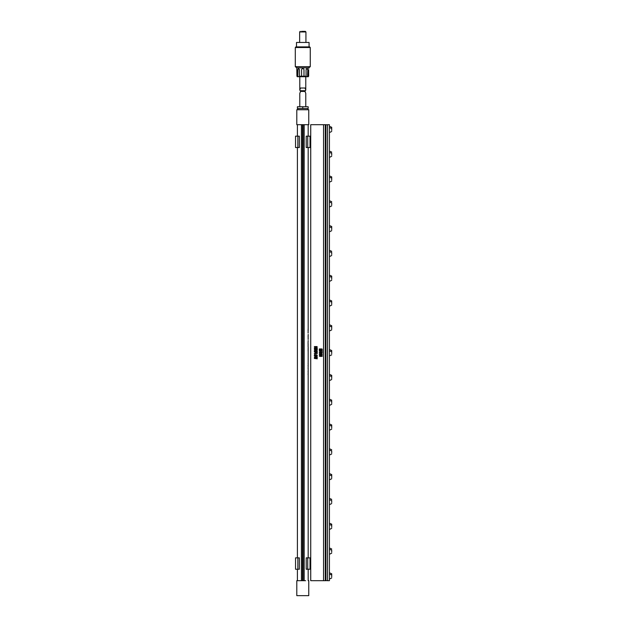 <?xml version="1.0" encoding="UTF-8"?>
<svg xmlns="http://www.w3.org/2000/svg" width="627" height="627" viewBox="0 0 627 627"><rect width="100%" height="100%" fill="white"/><g stroke="black" fill="none" stroke-linecap="round" stroke-linejoin="round"><path stroke-width="0.94" d="M315.381 355.87L314.825 355.689L315.02 355.195L316.839 355.509L315.381 355.87L314.825 355.689L315.02 355.195L316.753 355.321L315.381 355.87M315.154 356.167L316.964 356.034L316.917 354.976L314.605 354.968L314.339 355.799L315.154 356.167L317.333 355.517L316.917 354.976L315.083 354.835L314.323 355.188L315.154 356.167L314.652 356.026M315.765 354.796L315.083 354.835M316.917 354.976L316.416 354.843M315.82 356.214L316.494 356.167M323.563 124.702L310.726 124.702L310.726 580.688L323.563 580.688L323.563 124.702L325.922 124.702L325.922 580.688L325.288 580.688L325.288 124.702M319.66 349.835L322.325 349.317L319.362 348.933L319.66 349.835M320.287 351.488L321.149 350.814L322.294 351.371L322.27 350.579L320.71 350.579L320.24 351.159L319.417 350.532L319.856 351.441L321.157 350.979M320.797 352.108L319.261 352.633L320.82 353.181L322.254 352.915L322.254 352.405L319.37 352.374L319.684 353.056L321.471 353.158L322.364 352.656L321.447 352.139M320.444 354.764L321.925 354.694L322.333 354.114L320.663 353.942L320.17 354.443L319.457 353.824L319.504 354.631L320.444 354.764M320.797 355.407L319.37 355.674L320.178 356.45L322.254 356.214L322.254 355.697L320.797 355.407L319.37 355.674L319.37 356.183L321.949 356.371L322.254 355.697L321.447 355.438M317.191 347.797L315.115 347.53L317.121 347.013L317.066 346.566L314.331 346.574L316.611 346.833L314.339 347.766L317.191 347.797L314.503 347.797M314.636 349.451L314.762 348.871L315.843 349.372L316.807 348.871L317.231 349.443L317.278 348.659L314.331 348.596L314.636 349.451M315.828 350.885L317.262 351.238L316.212 350.681L317.262 350.085L314.315 350.062L315.452 350.65L314.315 351.261L315.828 350.885L314.386 351.269M317.152 352.758L317.238 351.951L314.378 351.927L315.546 352.719L316.784 352.233L317.035 352.766M314.66 354.279L314.793 353.761L317.286 353.534L314.331 353.487L314.66 354.279M317.184 358.816L314.879 358.26L317.27 357.664L314.879 357.351L317.262 356.787L314.354 357.139L316.337 357.782L314.354 358.44L317.262 358.801M323.563 580.688L325.288 580.688M319.731 349.827L322.254 349.545M322.302 349.278L321.886 348.957M321.808 348.925L319.77 348.949M319.315 348.965L319.315 349.788M321.149 350.814L321.784 350.814L321.784 351.347M322.294 351.371L322.309 350.642M322.27 350.579L320.71 350.579M320.695 350.728L320.021 351.144L319.911 350.524M319.261 350.901L319.856 351.441L319.261 350.901M320.82 353.181L322.254 352.915L321.941 352.233M320.154 352.131L319.37 352.374M322.16 354.608L322.333 354.114M321.651 353.847L321.651 354.38L321.055 353.957M320.616 353.989L319.997 354.42L319.504 353.808M319.261 354.216L320.193 354.788M321.471 356.45L322.254 356.214L321.941 355.533M315.115 347.53L315.875 347.342M317.09 351.927L314.378 351.927M317.152 357.978L314.879 358.26M317.168 357.092L314.879 357.351M314.44 358.025L316.337 357.79M327.521 580.688L325.922 580.602L325.922 124.789L329.418 124.702L329.418 580.688L327.521 580.688L327.521 124.702M321.659 352.821L319.864 352.782L320.828 352.413L321.784 352.774L320.005 352.829M319.794 352.539L320.828 352.413M321.659 356.112L319.864 356.081L320.828 355.713L321.784 356.073L320.005 356.12M319.794 355.838L320.828 355.713M321.455 352.844L320.475 352.868M321.455 356.144L320.475 356.167M329.418 126.301L331.699 127.273L331.699 130.479M329.418 132.587L331.699 131.474M329.418 152.745A3.143 1.505 -0 0 1 331.699 153.207L331.699 155.284M331.699 156.28L329.418 157.393M329.418 175.913L331.699 176.885L331.699 180.09M329.418 182.198L331.699 181.085M329.418 202.356A3.143 1.505 -0 0 1 331.699 202.819L331.699 204.896M331.699 205.891L329.418 207.004M329.418 225.524L331.699 226.496L331.699 229.701M329.418 231.81L331.699 230.697M329.418 251.968A3.143 1.505 -0 0 1 331.699 252.43L331.699 254.507M331.699 255.502L329.418 256.615M329.418 275.135L331.699 276.107L331.699 279.313M329.418 281.421L331.699 280.308M331.699 304.181L331.699 301.587M331.699 305.083L329.418 306.227M329.418 324.747L331.699 325.719L331.699 328.987M329.418 331.032L331.699 329.888M331.699 353.738L331.699 350.791M329.418 374.358L331.699 375.33L331.699 378.598M329.418 380.644L331.699 379.5M331.699 403.404L331.699 400.81M331.699 404.305L329.418 405.45M329.418 423.97L331.699 424.941L331.699 428.155M329.418 430.255L331.699 429.142M329.418 450.413A3.143 1.505 -0 0 1 331.699 450.876L331.699 452.96M331.699 453.948L329.418 455.061M329.418 473.581L331.699 474.553L331.699 477.829M329.418 479.867L331.699 478.754M329.418 500.025A3.143 1.505 -0 0 1 331.699 500.487L331.699 502.572M331.699 503.559L329.418 504.672M329.418 523.192L331.699 524.164L331.699 527.378M329.418 529.478L331.699 528.365M329.418 549.636A3.143 1.505 -0 0 1 331.699 550.098L331.699 552.183M331.699 553.171L329.418 554.284M329.418 572.804L331.699 573.783L331.699 576.989M329.418 579.089L331.699 577.976M331.699 127.947L331.699 128.402A3.143 1.505 -0 0 0 329.418 127.939M331.699 177.559L331.699 178.013A3.143 1.505 -0 0 0 329.418 177.551M331.699 227.17L331.699 227.625A3.143 1.505 -0 0 0 329.418 227.162M331.699 276.781L331.699 277.236A3.143 1.505 -0 0 0 329.418 276.773M331.699 425.615L331.699 426.07A3.143 1.505 -0 0 0 329.418 425.608M331.699 475.227L331.699 475.681A3.143 1.505 -0 0 0 329.418 475.219M331.699 524.838L331.699 525.293A3.143 1.505 -0 0 0 329.418 524.83M331.699 574.45L331.699 574.912A3.143 1.505 -0 0 0 329.418 574.442M306.501 569.23L310.726 569.23M310.726 557.858L310.028 557.858L310.028 569.23M306.211 569.23L306.211 557.858L309.879 557.858M295.685 557.858L299.071 557.858M295.685 569.23L299.353 569.23L299.353 557.858M306.501 147.533L310.726 147.533M310.726 136.161L310.028 136.161L310.028 147.533M306.211 147.533L306.211 136.161L309.879 136.161M295.685 136.161L299.071 136.161M295.685 147.533L299.353 147.533L299.353 136.161M308.17 371.772L308.17 371.106L308.076 371.772M308.139 372.054L308.17 370.573L308.1 372.054M308.17 370.565L308.17 369.554M304.166 580.688L304.166 124.702M308.139 374.828L308.139 373.347L308.108 374.828M308.17 373.292L308.069 374.147M308.17 375.087L308.17 557.858M308.147 359.694L308.17 358.683L308.17 359.694M308.116 329.637L308.076 330.735M308.116 329.606L308.116 329.104M308.17 147.533L308.17 329.606M308.076 333.031L308.17 329.755M308.116 331.244L308.116 330.735M308.17 334.387L308.17 336.244M308.163 333.031L308.116 332.49M308.116 336.119L308.116 337.185M308.116 335.484L308.17 339.403M308.116 339.403L308.116 338.854M308.163 340.524L308.116 341.84M308.076 342.381L308.116 345.406M308.108 346.943L308.123 345.994M308.139 346.943L308.108 345.986M308.17 344.685L308.069 345.994M308.17 347.287L308.17 349.772M308.163 362.414L308.17 350.031M308.116 350.234L308.116 351.12M308.116 348.69L308.116 349.592M308.116 363.589L308.147 362.853M308.163 363.08L308.17 365.682M308.123 365.651L308.147 365.016L308.076 365.651M308.17 366.301L308.069 365.902M308.17 366.411L308.108 368.041M308.766 580.688L308.766 595.65L296.798 595.65L296.798 580.688L305.655 580.688M299.918 124.702L296.798 124.702L296.798 109.741L308.766 109.741L308.766 124.702L299.918 124.702M303.084 124.702L303.084 580.688M301.407 580.688L301.407 124.702M302.488 124.702L302.488 580.688M308.163 374.413L308.17 373.904M308.163 368.394L308.069 368.841M302.786 106.747L308.17 106.747L308.17 108.542L297.402 108.542L297.402 106.747L302.786 106.747L302.786 108.542M300.552 91.424L305.012 91.424L300.552 91.424L299.792 93.352L299.792 106.747M305.012 91.424L305.78 93.352L305.78 106.747M300.239 31.35L299.643 31.946L305.929 31.946L305.325 31.35L301.563 31.35M296.5 46.907L296.5 42.456L309.072 42.456L309.072 46.907M295.301 47.511L295.905 46.907L309.667 46.907L310.263 47.511L310.263 66.658L295.301 66.658L295.301 47.511L310.263 47.511M308.766 68.453L308.766 67.849L296.798 67.849L295.301 66.658M307.167 68.468L307.779 69.652L307.018 68.453L306.086 69.652L306.086 76.228L303.985 76.228L303.985 69.652C303.186 68.108 302.386 68.108 301.587 69.652L301.587 76.228L299.487 76.228L299.487 69.652L298.554 68.453L297.794 69.652L297.794 76.228L296.924 76.228L297.276 76.58M308.649 69.652C308.782 68.108 308.782 68.108 308.649 69.652L308.649 76.228L307.779 76.228L307.779 69.652L307.528 76.58L305.835 76.58L306.086 76.228M296.814 68.508L296.924 76.228M298.554 68.453L298.726 68.476A1.199 0.846 90 0 0 298.044 69.652L297.794 69.652M297.276 76.713L308.288 76.713M306.846 68.476A1.199 0.846 -90 0 1 307.528 69.652M297.794 76.228L298.044 69.652M299.487 76.228L299.737 76.58L298.044 76.58M301.587 76.228L303.985 76.228M299.792 89.943L300.09 90.703L305.482 90.703L305.78 89.943L305.012 88.015L300.552 88.015L299.792 89.943L299.792 76.831M305.78 76.831L305.78 89.943M329.418 301.579A3.143 1.505 -0 0 1 331.699 302.042M329.418 326.385A3.143 1.505 -0 0 1 331.699 326.847M329.418 351.191A3.143 1.505 -0 0 1 331.699 351.653M329.418 375.996A3.143 1.505 -0 0 1 331.699 376.459M329.418 400.802A3.143 1.505 -0 0 1 331.699 401.264M307.724 569.23L307.724 557.858M297.849 569.23L297.849 557.858M307.724 147.533L307.724 136.161M297.849 147.533L297.849 136.161M331.699 152.079L329.418 151.107M331.699 201.69L329.418 200.718M331.699 251.302L329.418 250.33M331.699 300.913L329.418 299.941M331.699 350.524L329.418 349.552M331.699 354.858L329.418 355.838M331.699 400.136L329.418 399.164M331.699 449.747L329.418 448.775M331.699 499.358L329.418 498.387M331.699 548.97L329.418 547.998M295.544 569.23L295.544 557.858M295.544 147.533L295.544 136.161M308.17 124.702L308.17 136.161M308.17 580.688L308.17 569.23M308.17 373.324L308.17 372.313M297.402 124.702L297.402 136.161M297.402 147.533L297.402 557.858M297.402 569.23L297.402 580.688M307.873 108.542L307.873 109.741M297.7 108.542L297.7 109.741M308.17 374.476L308.17 373.841M308.17 368.347L308.17 369.005M299.643 31.946L299.643 42.456M305.929 31.946L305.929 42.456M308.766 67.849L310.263 66.658M296.798 67.849L296.798 68.453"/></g></svg>
